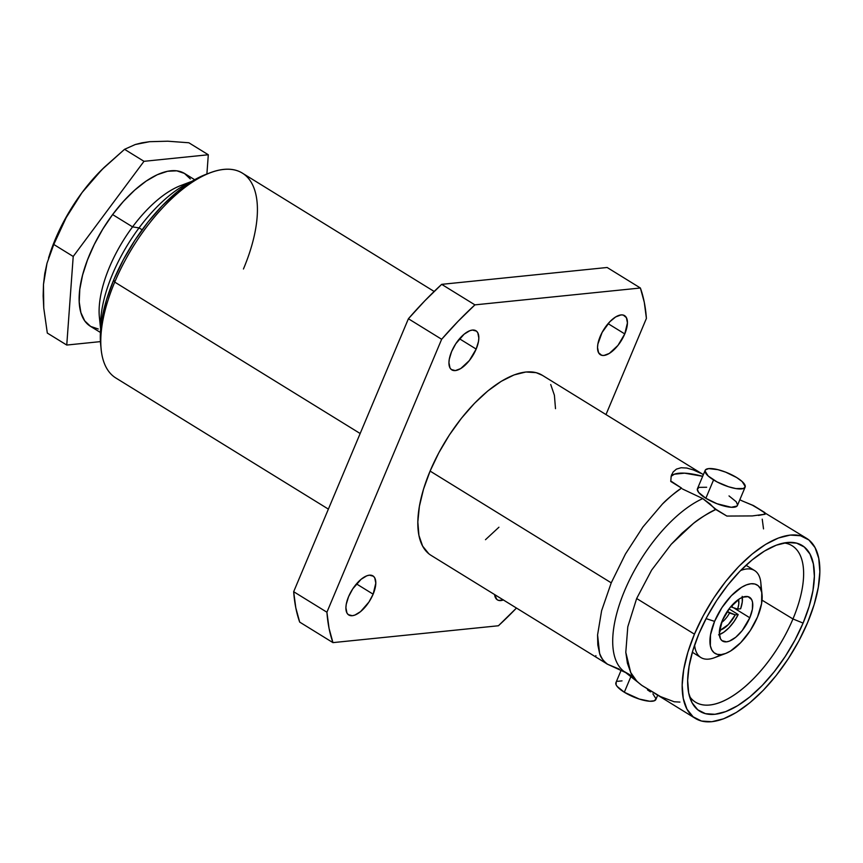 <?xml version="1.0" encoding="UTF-8"?>
<svg xmlns="http://www.w3.org/2000/svg" width="863" height="863" viewBox="0 0 863 863"><rect width="100%" height="100%" fill="white"/><g stroke="black" fill="none" stroke-linecap="round" stroke-linejoin="round"><path stroke-width="1.29" d="M632.978 676.937L628.944 674.219A102.88 46.408 -58.3 0 1 624.65 590.605A102.88 46.408 -58.3 0 1 702.773 498.587L716.031 509.386C710.799 511.446 703.259 516.128 693.41 523.42L682.072 533.151L671.209 544.294L651.63 570.109L636.657 598.512L627.789 626.829L625.794 652.331L627.412 663.205L630.724 672.536L637.099 681.587L642.007 685.502L660.422 696.56L674.176 701.77L679.925 702.083M763.518 528.9L762.234 519.17M764.672 514.391A50.895 14.854 22.8 0 0 764.197 512.493L753.475 505.567L764.305 512.244L753.475 505.567L742.45 501.025M762.04 594.488A40.162 18.123 -58.3 0 1 757.52 616.98L750.195 630.702L740.702 642.665L730.508 651.058L725.643 653.474L721.166 654.586L717.261 654.337L714.079 652.73L711.748 649.828L710.346 645.761L710.519 634.747L714.586 621.36L706.053 618.631L714.586 621.36A40.162 18.123 -58.3 0 1 742.579 586.711A40.162 18.123 -58.3 0 1 762.04 594.488L760.81 582.633A51.111 23.053 121.7 0 0 740.583 570.54A51.111 23.053 -58.3 0 1 754.575 570.54A51.111 23.053 -58.3 0 1 760.842 589.515M749.796 617.768A25.717 11.607 -58.3 0 1 722.547 641.058A25.717 11.607 -58.3 0 1 722.299 620.573L719.321 632.935L720.486 638.803L721.986 640.659L726.517 641.845L729.386 641.133L735.761 637.25L742.191 630.605L749.796 617.768L752.396 609.202L752.514 602.147L751.619 599.537L748.081 596.657L742.719 597.196L739.602 598.749L729.915 607.735L722.299 620.573A25.717 11.607 -58.3 0 1 749.559 597.282A25.717 11.607 -58.3 0 1 749.796 617.768L733.582 607.768L749.796 617.768M729.537 613.043A15.318 6.915 -58.3 0 1 721.522 622.547A15.318 6.915 121.7 0 0 729.537 613.043L735.244 614.855L728.361 624.542L720.627 629.968L719.321 633.075L720.627 629.968L719.99 627.681L720.627 629.968A19.698 8.889 -58.3 0 0 735.244 614.855L727.142 611.565L729.537 613.043M784.111 542.956A91.931 41.478 -58.3 0 1 791.749 545.513A91.931 41.478 -58.3 0 1 792.957 618.954L762.04 600.173L792.957 618.954A91.931 41.478 -58.3 0 1 695.211 701.986A91.931 41.478 -58.3 0 1 689.494 696.322A91.931 41.478 121.7 0 0 738.599 691.867A91.931 41.478 121.7 0 0 792.957 618.954L803.086 623.097A97.411 43.937 -58.3 0 1 742.45 702.536A97.411 43.937 -58.3 0 1 691.177 700.961A97.411 43.937 -58.3 0 1 698.944 633.701L706.991 616.851L716.721 600.432L727.779 585.092L739.731 571.425L752.105 559.936L764.445 551.079L776.269 545.2L787.121 542.514L796.581 543.129L804.294 547.023L809.958 554.046L813.356 563.917L814.359 576.279L812.935 590.637L809.127 606.441L803.086 623.097L795.039 639.958L785.298 656.365L774.251 671.705L762.299 685.384L749.925 696.862L737.585 705.718L725.761 711.597L714.909 714.284L705.449 713.669L697.736 709.785L692.072 702.762L688.663 692.881L687.66 680.529L689.095 666.171L692.903 650.357L698.944 633.701A97.411 43.937 -58.3 0 1 789.019 542.374A97.411 43.937 -58.3 0 1 803.086 623.097L792.957 618.954A91.931 41.478 121.7 0 0 784.122 542.956M741.835 500.745L752.428 505.222L764.305 512.244L765.621 513.366L765.136 514.197L752.374 515.923L726.862 516.063L716.031 509.386C706.01 514.445 698.469 519.116 693.41 523.42L671.209 544.294L651.63 570.109L636.657 598.512L694.445 634.165A105.836 47.745 -58.3 0 1 806.581 538.329A105.836 47.745 -58.3 0 1 807.585 622.633A105.836 47.745 -58.3 0 1 695.449 718.469A105.836 47.745 -58.3 0 1 694.445 634.165L636.657 598.512L627.789 626.829L625.794 652.331L630.724 672.536C632.234 676.668 635.999 680.993 642.007 685.502L695.449 718.469M764.197 512.493L806.581 538.329M700.594 473.237L693.388 469.947L700.594 473.237M686.797 468.037L693.388 469.947L686.797 468.037L681.08 467.746L676.419 469.116L681.08 467.746M673.086 472.029L676.419 469.116L673.086 472.029L671.166 476.257L671.77 474.402M703.367 474.65L542.234 375.243A105.836 47.745 121.7 0 0 430.098 471.079L611.241 582.838L625.459 553.981L642.989 526.894L662.266 504.219C666.635 499.494 673.075 494.121 681.597 488.134L670.767 481.457L671.166 476.257M621.22 670.066L615.923 682.665A21.672 6.321 22.8 0 0 624.316 692.245L631.026 676.279L624.316 692.245L617.121 686.398L616.074 684.715L616.258 682.137M713.561 479.936A21.672 6.321 -157.2 0 1 705.168 470.357A21.672 6.321 -157.2 0 1 736.732 477.573L725.632 472.137L717.897 469.655L708.685 468.609L705.503 469.828L705.028 470.971L708.145 475.966L716.991 481.899L728.588 486.775L735.912 488.587L743.55 488.49L745.265 486.549L742.148 481.554L736.732 477.573A21.672 6.321 -157.2 0 1 745.125 487.153A21.672 6.321 -157.2 0 1 713.561 479.936L705.848 498.275L713.561 479.936M705.168 470.357L697.455 488.695A21.672 6.321 22.8 0 0 705.848 498.275A21.672 6.321 22.8 0 0 737.412 505.491L745.125 487.153M373.14 594.186A22.988 10.367 -58.3 0 1 348.781 614.995A22.988 10.367 -58.3 0 1 348.566 596.689A22.988 10.367 -58.3 0 1 372.913 575.88A22.988 10.367 -58.3 0 1 373.14 594.186L356.462 583.895L373.14 594.186L368.943 602.04L360.594 611.597L354.887 615.071L352.331 615.707L348.274 614.639L346.937 612.978L345.901 607.735L346.236 604.348L348.566 596.689L352.762 588.836L361.112 579.278L366.807 575.804L369.364 575.168L373.42 576.236L374.758 577.897L375.793 583.14L373.14 594.186M503.377 599.968A22.988 10.367 -58.3 0 1 497.379 599.861A22.988 10.367 -58.3 0 1 494.585 594.553L496.872 599.505L498.695 600.421L503.485 599.925M624.769 333.927A22.988 10.367 -58.3 0 1 600.411 354.747A22.988 10.367 -58.3 0 1 600.195 336.441A22.988 10.367 -58.3 0 1 624.553 315.621A22.988 10.367 -58.3 0 1 624.769 333.927L608.091 323.647L624.769 333.927L617.962 345.405L609.31 353.431L603.96 355.448L601.727 355.308L598.577 352.73L597.53 347.487L597.876 344.1L602.094 332.46L609.817 321.737L615.653 316.937L621.004 314.919L623.237 315.06L626.387 317.638L627.433 322.881L624.769 333.927M476.171 349.073A22.988 10.367 -58.3 0 1 451.824 369.882A22.988 10.367 -58.3 0 1 451.597 351.575A22.988 10.367 -58.3 0 1 475.955 330.766A22.988 10.367 -58.3 0 1 476.171 349.073L459.494 338.781L476.171 349.073L469.364 360.54L460.723 368.566L455.373 370.594L451.317 369.526L449.979 367.865L448.943 362.622L449.278 359.235L451.597 351.575L455.793 343.722L464.143 334.164L469.85 330.691L472.406 330.054L476.462 331.122L477.8 332.773L478.836 338.026L478.501 341.414L476.171 349.073M434.154 291.457L242.309 173.096A120.389 54.315 121.7 0 0 114.736 282.104L360.162 433.517L114.736 282.104A120.389 54.315 -58.3 0 1 210.27 172.729A120.389 54.315 -58.3 0 1 243.442 268.997M210.27 172.729L205.815 174.423A116.009 52.341 121.7 0 0 113.754 279.817L114.736 282.104L113.754 279.817L123.333 259.741L134.93 240.194L148.091 221.92L162.32 205.631L177.066 191.953L191.759 181.413L205.847 174.402M139.051 227.897L142.125 229.785L139.051 227.897A103.204 46.559 -58.3 0 1 191.489 181.586A103.204 46.559 121.7 0 0 139.051 227.897L132.568 226.883L139.051 227.897A103.204 46.559 121.7 0 0 100.669 328.771A103.204 46.559 -58.3 0 1 139.051 227.897M191.856 181.349L180.723 185.567A89.741 40.485 121.7 0 0 132.568 226.883A89.741 40.485 -58.3 0 1 187.152 183.657M194.66 179.709L184.65 173.528A89.741 40.485 121.7 0 0 112.611 214.574L132.568 226.883L112.611 214.574L102.794 229.105L94.304 244.423L87.487 259.957L82.578 275.114L79.795 289.288L79.223 301.953L80.885 312.622L84.736 320.885L90.615 326.408L98.285 328.997M167.778 141.208L188.868 142.773L167.778 141.208L149.579 141.694L167.778 141.208M141.92 142.827L149.579 141.694L135.275 144.52L141.92 142.827M124.552 149.321L135.275 144.52L124.552 149.321L143.992 161.316L73.215 256.462L53.786 244.466L66.16 217.67L73.646 204.855L82.104 192.535L91.597 180.734L104.337 167.239L124.552 149.321L143.992 161.316L208.307 154.757L188.868 142.773L208.307 154.757L206.893 174.002L208.307 154.757L143.992 161.316L73.215 256.462L53.786 244.466L47.012 263.215L53.786 244.466L66.16 217.67L82.061 192.557L101.974 169.579L124.552 149.321M104.337 167.239L102.352 169.18A103.97 46.904 121.7 0 0 82.061 192.557L70.69 209.385L60.852 227.142L49.461 255.114M102.654 168.878L94.552 177.303L82.061 192.557A103.97 46.904 121.7 0 0 49.601 254.682L48.533 258.026M44.779 273.495L47.012 263.215L43.474 284.488L44.779 273.495M43.15 296.02L43.474 284.488L43.754 308.005L43.15 296.02M47.314 333.064L43.754 308.005L47.314 333.064L66.753 345.049L47.314 333.064M100.432 341.619L66.753 345.049L73.215 256.462L66.753 345.049L100.432 341.619M190.324 178.932L184.445 173.409L176.764 170.82L167.584 171.262L157.239 174.736L146.149 181.101L134.714 190.108L123.398 201.403L112.611 214.574A89.741 40.485 121.7 0 0 90.41 326.29L100.421 332.46M100.583 323.981A89.741 40.485 -58.3 0 1 132.568 226.883A89.741 40.485 121.7 0 0 99.407 317.368L100.637 329.213M100.723 345.135L100.313 335.588L102.017 318.479L106.559 299.655L113.754 279.817A116.009 52.341 121.7 0 0 100.691 344.801L101.187 349.537A120.389 54.315 -58.3 0 1 114.736 282.104A120.389 54.315 121.7 0 0 115.879 378.016L328.382 509.116M441.673 284.348L607.142 267.487L441.673 284.348A246.257 111.09 121.7 0 0 408.404 318.749L424.876 300.745L441.673 284.348L474.92 304.866L441.673 284.348M299.688 622.104L295.804 607.811L293.668 591.705L408.404 318.749L293.668 591.705A246.257 111.09 121.7 0 0 299.688 622.104L332.945 642.622L299.688 622.104M617.498 681.328L622.018 680.875M647.487 689.882L650.475 691.889M652.903 693.863L656.02 698.847L654.305 700.788L649.785 701.252L639.343 699.073L624.316 692.245A21.672 6.321 22.8 0 0 655.88 699.462L657.682 695.168M516.462 608.048A246.257 111.09 -58.3 0 1 498.415 625.761L332.945 642.622A246.257 111.09 -58.3 0 1 326.915 612.212L293.668 591.705L326.915 612.212L441.651 339.267L408.404 318.749L441.651 339.267A246.257 111.09 -58.3 0 1 474.92 304.866L640.389 288.005L607.142 267.487L640.389 288.005A246.257 111.09 -58.3 0 1 646.409 318.404L605.988 414.574L646.409 318.404L644.283 302.298L640.389 288.005L474.92 304.866L458.134 321.263L441.651 339.267L326.915 612.212L329.051 628.329L332.945 642.622L498.415 625.761L516.462 608.048M702.665 476.311A50.895 14.854 22.8 0 0 671.155 476.311L674.348 474.197L684.607 473.151L702.665 476.311M637.099 681.587L625.621 672.557L607.563 664.251C603.064 660.68 600.411 657.034 599.591 653.334L597.574 634.931L601.619 610.691L611.241 582.838L625.459 553.981L642.989 526.894L662.266 504.219C670.734 496.074 677.175 490.702 681.597 488.134L670.745 480.961M595.923 655.621L595.416 656.452L596.743 657.574L607.563 664.251L431.101 555.384A105.836 47.745 121.7 0 1 430.098 471.079L438.836 452.762L449.407 434.92L461.425 418.264L474.402 403.399L487.854 390.917L501.263 381.306L514.1 374.909L525.891 371.996L536.171 372.665L542.396 375.34M550.713 384.52L554.402 395.254L555.502 408.674M498.933 527.217L485.481 539.699M428.782 553.733L422.622 546.106L418.922 535.373L417.832 521.942L419.386 506.344L423.528 489.17L430.098 471.079L611.241 582.838L601.619 610.691L597.574 634.931L597.811 644.941L599.591 653.334C602.094 659.364 604.747 663.011 607.563 664.251L619.213 669.084M628.944 674.219L624.283 671.576L628.944 674.219A102.88 46.408 121.7 0 1 624.65 590.605A102.88 46.408 121.7 0 1 702.773 498.587L682.439 488.965L702.773 498.587L710.098 503.97L714.985 509.041L726.862 516.063L752.374 515.923M729.019 495.912L736.215 501.759L737.552 504.877L737.078 506.02L731.317 507.282L716.948 503.722L705.848 498.275L698.663 492.439L697.315 489.31L699.03 487.368L706.668 487.261M764.305 512.244L765.621 513.366L765.136 514.197L758.426 515.438M807.585 622.633L814.154 604.542L818.286 587.369L819.85 571.77L818.75 558.339L815.06 547.606L808.901 539.979L800.519 535.75L790.238 535.082L778.448 538.005L765.61 544.391L752.202 554.014L738.75 566.495L725.772 581.349L713.755 598.016L703.183 615.848L694.445 634.165L687.876 652.255L683.733 669.44L682.18 685.039L683.269 698.458L686.97 709.192L693.129 716.819L701.5 721.047L711.792 721.716L723.582 718.803L736.419 712.407L749.828 702.784L763.28 690.314L776.258 675.449L788.264 658.782L798.847 640.95L807.585 622.633M718.577 634.844L723.658 632.32L728.998 627.735L734.014 621.597L738.199 614.553L729.03 608.89L738.199 614.553A25.167 11.359 -58.3 0 1 719.375 634.585M738.199 614.553L735.244 614.855L738.199 614.553M742.342 597.347A25.167 11.359 -58.3 0 1 740.637 608.76L742.266 601.975L742.191 596.355M737.671 609.062L740.637 608.76L737.671 609.062L731.964 607.25A15.318 6.915 121.7 0 0 732.547 604.672A15.318 6.915 -58.3 0 1 731.964 607.25L737.671 609.062L738.782 604.1L738.555 599.429A19.698 8.889 -58.3 0 1 737.671 609.062M730.864 606.57L731.964 607.25L730.864 606.57M714.586 621.36L721.91 607.638L731.393 595.675L741.587 587.282L746.463 584.866L750.939 583.755L754.845 584.003L758.027 585.61L760.357 588.512L761.759 592.579L761.587 603.593L757.52 616.98A40.162 18.123 -58.3 0 1 725.654 653.474A40.162 18.123 -58.3 0 1 714.586 621.36M720.67 654.629A51.111 23.053 -58.3 0 1 700.896 657.541A51.111 23.053 -58.3 0 1 694.618 645.039A51.111 23.053 121.7 0 0 714.499 657.692L725.654 653.474M742.396 501.004L739.828 499.753M754.575 570.54L746.01 565.265M700.896 657.541L692.342 652.255"/></g></svg>
